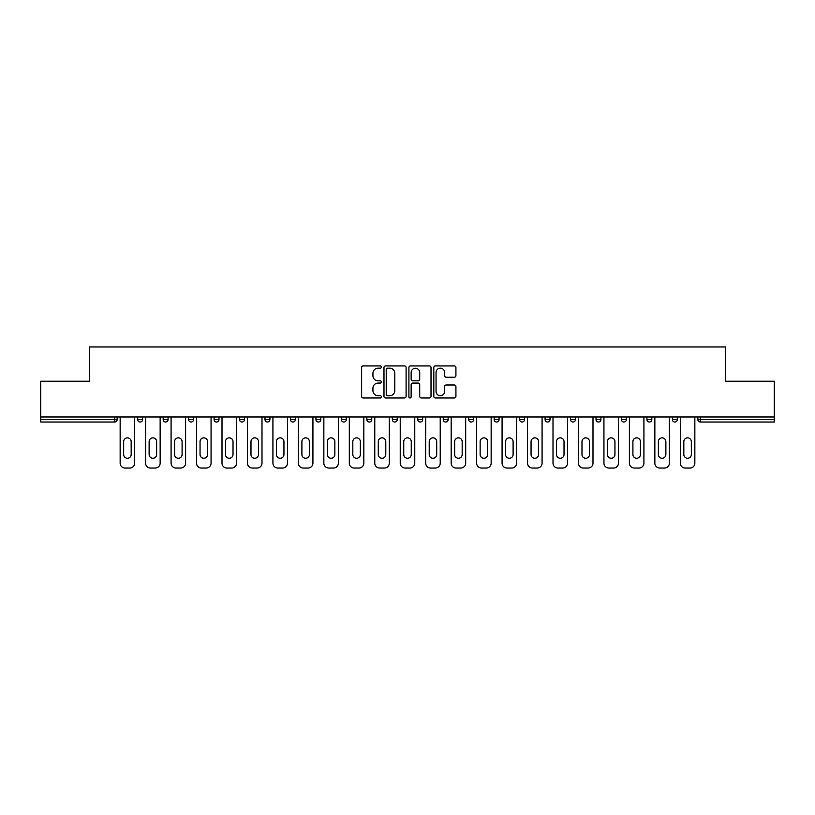 <?xml version="1.0" encoding="UTF-8"?>
<svg xmlns="http://www.w3.org/2000/svg" width="815" height="815" viewBox="0 0 815 815"><rect width="100%" height="100%" fill="white"/><g stroke="black" fill="none" stroke-linecap="round" stroke-linejoin="round"><path stroke-width="1.22" d="M381.389 367.056A1.121 1.121 0 0 0 380.269 365.935L363.245 365.935A1.599 1.599 0 0 0 361.636 367.534L361.636 396.375A1.599 1.599 0 0 0 363.245 397.975L380.269 397.975A1.121 1.121 0 0 0 381.389 396.854A1.121 1.121 0 0 0 380.269 395.733L378.058 395.733A5.124 5.124 0 0 1 372.934 390.609L372.934 388.205A5.124 5.124 0 0 1 378.058 383.081L380.269 383.081A1.121 1.121 0 0 0 381.389 381.96A1.121 1.121 0 0 0 380.269 380.839L378.058 380.839A5.124 5.124 0 0 1 372.934 375.705L372.934 373.301A5.124 5.124 0 0 1 378.058 368.176L380.269 368.176A1.121 1.121 0 0 0 381.389 367.056M454.322 377.233A1.599 1.599 0 0 0 455.921 375.623L455.921 367.534A1.599 1.599 0 0 0 454.322 365.935L435.414 365.935A1.599 1.599 0 0 0 433.814 367.534L433.814 396.375A1.599 1.599 0 0 0 435.414 397.975L454.322 397.975A1.599 1.599 0 0 0 455.921 396.375L455.921 386.605A1.599 1.599 0 0 0 454.322 384.996L446.233 384.996A1.599 1.599 0 0 0 444.633 386.605L444.633 391.445A4.289 4.289 0 0 1 440.345 395.733A4.289 4.289 0 0 1 436.056 391.445L436.056 372.465A4.289 4.289 0 0 1 440.345 368.176A4.289 4.289 0 0 1 444.633 372.465L444.633 375.623A1.599 1.599 0 0 0 446.233 377.233L454.322 377.233M40.75 416.964L40.75 381.226L89.385 381.226L89.385 346.946L725.615 346.946L725.615 381.226L774.25 381.226L774.25 416.964L40.75 416.964L40.75 419.582L114.691 419.582L114.691 416.964M406.094 367.534A1.599 1.599 0 0 0 404.495 365.935L385.587 365.935A1.599 1.599 0 0 0 383.987 367.534L383.987 396.375A1.599 1.599 0 0 0 385.587 397.975L404.495 397.975A1.599 1.599 0 0 0 406.094 396.375L406.094 367.534M410.505 365.935L429.413 365.935A1.599 1.599 0 0 1 431.013 367.534L431.013 396.375A1.599 1.599 0 0 1 429.413 397.975L421.314 397.975A1.599 1.599 0 0 1 419.715 396.375L419.715 384.68A1.599 1.599 0 0 0 418.115 383.081L412.747 383.081A1.599 1.599 0 0 0 411.147 384.68L411.147 396.854A1.121 1.121 0 0 1 410.027 397.975A1.121 1.121 0 0 1 408.906 396.854L408.906 367.534A1.599 1.599 0 0 1 410.505 365.935M114.691 422.027A2.445 2.445 0 0 0 117.136 419.582L114.691 419.582L114.691 422.027A2.445 2.445 0 0 0 117.136 419.582L117.136 416.964L117.136 419.582A2.445 2.445 0 0 1 114.691 422.027L40.75 422.027L40.75 419.582M774.25 416.964L774.25 422.027L700.309 422.027A2.445 2.445 0 0 1 697.864 419.582L697.864 416.964M137.704 416.964L137.704 419.582L137.704 416.964M140.149 422.027A2.445 2.445 0 0 1 137.704 419.582A2.445 2.445 0 0 0 140.149 422.027A2.445 2.445 0 0 0 142.594 419.582L142.594 416.964L142.594 419.582A2.445 2.445 0 0 1 140.149 422.027A2.445 2.445 0 0 1 137.704 419.582L142.594 419.582A2.445 2.445 0 0 1 140.149 422.027M163.163 416.964L163.163 419.582L163.163 416.964M168.063 416.964L168.063 419.582L168.063 416.964M188.622 416.964L188.622 419.582L188.622 416.964M193.522 416.964L193.522 419.582A2.445 2.445 0 0 1 191.077 422.027A2.445 2.445 0 0 1 188.622 419.582A2.445 2.445 0 0 0 191.077 422.027A2.445 2.445 0 0 0 193.522 419.582A2.445 2.445 0 0 1 191.077 422.027A2.445 2.445 0 0 1 188.622 419.582L193.522 419.582M214.09 416.964L214.09 419.582L214.09 416.964M218.98 416.964L218.98 419.582L218.98 416.964M239.549 416.964L239.549 419.582L239.549 416.964M244.449 416.964L244.449 419.582L244.449 416.964M269.908 416.964L269.908 419.582L265.007 419.582A2.445 2.445 0 0 0 267.463 422.027A2.445 2.445 0 0 1 265.007 419.582L265.007 416.964M290.476 416.964L290.476 419.582L290.476 416.964M295.366 416.964L295.366 419.582L295.366 416.964M315.935 416.964L315.935 419.582L315.935 416.964M320.835 416.964L320.835 419.582L320.835 416.964M341.393 416.964L341.393 419.582L341.393 416.964M346.294 416.964L346.294 419.582A2.445 2.445 0 0 1 343.849 422.027A2.445 2.445 0 0 1 341.393 419.582L346.294 419.582A2.445 2.445 0 0 1 343.849 422.027M366.862 416.964L366.862 419.582L366.862 416.964M371.752 416.964L371.752 419.582L371.752 416.964M392.321 416.964L392.321 419.582L392.321 416.964M397.221 416.964L397.221 419.582A2.445 2.445 0 0 1 394.766 422.027A2.445 2.445 0 0 1 392.321 419.582L397.221 419.582A2.445 2.445 0 0 1 394.766 422.027A2.445 2.445 0 0 0 397.221 419.582M417.779 416.964L417.779 419.582L417.779 416.964M422.679 416.964L422.679 419.582L422.679 416.964M443.248 416.964L443.248 419.582L443.248 416.964M448.138 416.964L448.138 419.582L448.138 416.964M473.607 416.964L473.607 419.582A2.445 2.445 0 0 1 471.152 422.027A2.445 2.445 0 0 1 468.707 419.582L468.707 416.964M499.065 416.964L499.065 419.582A2.445 2.445 0 0 1 496.62 422.027A2.445 2.445 0 0 1 494.165 419.582L494.165 416.964M524.524 416.964L524.524 419.582A2.445 2.445 0 0 1 522.079 422.027A2.445 2.445 0 0 1 519.634 419.582L519.634 416.964M549.993 416.964L549.993 419.582A2.445 2.445 0 0 1 547.537 422.027A2.445 2.445 0 0 1 545.092 419.582L545.092 416.964M573.006 422.027A2.445 2.445 0 0 0 575.451 419.582L575.451 416.964L575.451 419.582A2.445 2.445 0 0 1 573.006 422.027A2.445 2.445 0 0 1 570.551 419.582L570.551 416.964M600.91 416.964L600.91 419.582A2.445 2.445 0 0 1 598.465 422.027A2.445 2.445 0 0 1 596.02 419.582L596.02 416.964M621.478 416.964L621.478 419.582L621.478 416.964M626.378 416.964L626.378 419.582A2.445 2.445 0 0 1 623.923 422.027A2.445 2.445 0 0 1 621.478 419.582L626.378 419.582A2.445 2.445 0 0 1 623.923 422.027M649.392 422.027A2.445 2.445 0 0 0 651.837 419.582L651.837 416.964L651.837 419.582A2.445 2.445 0 0 1 649.392 422.027A2.445 2.445 0 0 1 646.937 419.582L646.937 416.964M672.406 416.964L672.406 419.582L672.406 416.964M677.296 416.964L677.296 419.582A2.445 2.445 0 0 1 674.851 422.027A2.445 2.445 0 0 1 672.406 419.582L677.296 419.582A2.445 2.445 0 0 1 674.851 422.027A2.445 2.445 0 0 0 677.296 419.582M165.608 422.027A2.445 2.445 0 0 1 163.163 419.582A2.445 2.445 0 0 0 165.608 422.027A2.445 2.445 0 0 0 168.063 419.582A2.445 2.445 0 0 1 165.608 422.027A2.445 2.445 0 0 1 163.163 419.582L168.063 419.582A2.445 2.445 0 0 1 165.608 422.027M216.535 422.027A2.445 2.445 0 0 1 214.09 419.582A2.445 2.445 0 0 0 216.535 422.027A2.445 2.445 0 0 0 218.98 419.582A2.445 2.445 0 0 1 216.535 422.027A2.445 2.445 0 0 1 214.09 419.582L218.98 419.582A2.445 2.445 0 0 1 216.535 422.027M241.994 422.027A2.445 2.445 0 0 1 239.549 419.582A2.445 2.445 0 0 0 241.994 422.027A2.445 2.445 0 0 0 244.449 419.582A2.445 2.445 0 0 1 241.994 422.027A2.445 2.445 0 0 1 239.549 419.582L244.449 419.582A2.445 2.445 0 0 1 241.994 422.027M267.463 422.027A2.445 2.445 0 0 0 269.908 419.582A2.445 2.445 0 0 1 267.463 422.027A2.445 2.445 0 0 1 265.007 419.582M292.921 422.027A2.445 2.445 0 0 1 290.476 419.582A2.445 2.445 0 0 0 292.921 422.027A2.445 2.445 0 0 0 295.366 419.582A2.445 2.445 0 0 1 292.921 422.027A2.445 2.445 0 0 1 290.476 419.582L295.366 419.582A2.445 2.445 0 0 1 292.921 422.027M318.38 422.027A2.445 2.445 0 0 1 315.935 419.582L320.835 419.582A2.445 2.445 0 0 1 318.38 422.027A2.445 2.445 0 0 0 320.835 419.582M369.307 422.027A2.445 2.445 0 0 1 366.862 419.582A2.445 2.445 0 0 0 369.307 422.027A2.445 2.445 0 0 0 371.752 419.582A2.445 2.445 0 0 1 369.307 422.027A2.445 2.445 0 0 1 366.862 419.582L371.752 419.582M420.234 422.027A2.445 2.445 0 0 1 417.779 419.582L422.679 419.582A2.445 2.445 0 0 1 420.234 422.027A2.445 2.445 0 0 0 422.679 419.582M445.693 422.027A2.445 2.445 0 0 1 443.248 419.582A2.445 2.445 0 0 0 445.693 422.027A2.445 2.445 0 0 0 448.138 419.582A2.445 2.445 0 0 1 445.693 422.027A2.445 2.445 0 0 1 443.248 419.582L448.138 419.582A2.445 2.445 0 0 1 445.693 422.027M700.309 416.964L700.309 422.027A2.445 2.445 0 0 1 697.864 419.582L774.25 419.582M387.349 368.176A1.121 1.121 0 0 0 386.228 369.297L386.228 394.613A1.121 1.121 0 0 0 387.349 395.733L389.672 395.733A5.124 5.124 0 0 0 394.806 390.609L394.806 373.301A5.124 5.124 0 0 0 389.672 368.176L387.349 368.176M419.715 372.547A4.289 4.289 0 0 0 415.426 368.258A4.289 4.289 0 0 0 411.147 372.547L411.147 379.23A1.599 1.599 0 0 0 412.747 380.839L418.115 380.839A1.599 1.599 0 0 0 419.715 379.23L419.715 372.547M131.174 441.608A3.749 3.749 0 0 0 127.415 437.859A3.749 3.749 0 0 0 123.666 441.608A3.749 3.749 0 0 1 127.415 437.859A3.749 3.749 0 0 1 131.174 441.608L131.174 454.505A3.749 3.749 0 0 1 127.415 458.264A3.749 3.749 0 0 1 123.666 454.505A3.749 3.749 0 0 0 127.415 458.264A3.749 3.749 0 0 0 131.174 454.505M120.151 416.964L120.151 463.154L120.151 416.964M125.052 468.055L129.789 468.055L125.052 468.055A4.9 4.9 0 0 1 120.151 463.154M134.679 416.964L134.679 463.154L134.679 416.964M123.666 454.505L123.666 441.608M129.789 468.055A4.9 4.9 0 0 0 134.679 463.154M156.633 441.608A3.749 3.749 0 0 0 152.884 437.859A3.749 3.749 0 0 0 149.125 441.608A3.749 3.749 0 0 1 152.884 437.859A3.749 3.749 0 0 1 156.633 441.608L156.633 454.505A3.749 3.749 0 0 1 152.884 458.264A3.749 3.749 0 0 1 149.125 454.505A3.749 3.749 0 0 0 152.884 458.264A3.749 3.749 0 0 0 156.633 454.505M145.62 416.964L145.62 463.154L145.62 416.964M150.51 468.055L155.247 468.055L150.51 468.055A4.9 4.9 0 0 1 145.62 463.154M160.148 416.964L160.148 463.154L160.148 416.964M182.091 441.608A3.749 3.749 0 0 0 178.342 437.859A3.749 3.749 0 0 0 174.593 441.608A3.749 3.749 0 0 1 178.342 437.859A3.749 3.749 0 0 1 182.091 441.608L182.091 454.505A3.749 3.749 0 0 1 178.342 458.264A3.749 3.749 0 0 1 174.593 454.505A3.749 3.749 0 0 0 178.342 458.264A3.749 3.749 0 0 0 182.091 454.505M171.079 416.964L171.079 463.154L171.079 416.964M175.979 468.055L180.706 468.055L175.979 468.055A4.9 4.9 0 0 1 171.079 463.154M185.606 416.964L185.606 463.154L185.606 416.964M207.56 441.608A3.749 3.749 0 0 0 203.801 437.859A3.749 3.749 0 0 0 200.052 441.608A3.749 3.749 0 0 1 203.801 437.859A3.749 3.749 0 0 1 207.56 441.608L207.56 454.505A3.749 3.749 0 0 1 203.801 458.264A3.749 3.749 0 0 1 200.052 454.505A3.749 3.749 0 0 0 203.801 458.264A3.749 3.749 0 0 0 207.56 454.505M196.537 416.964L196.537 463.154L196.537 416.964M201.437 468.055L206.175 468.055L201.437 468.055A4.9 4.9 0 0 1 196.537 463.154M211.065 416.964L211.065 463.154L211.065 416.964M233.019 441.608A3.749 3.749 0 0 0 229.27 437.859A3.749 3.749 0 0 0 225.511 441.608A3.749 3.749 0 0 1 229.27 437.859A3.749 3.749 0 0 1 233.019 441.608L233.019 454.505A3.749 3.749 0 0 1 229.27 458.264A3.749 3.749 0 0 1 225.511 454.505A3.749 3.749 0 0 0 229.27 458.264A3.749 3.749 0 0 0 233.019 454.505M222.006 416.964L222.006 463.154L222.006 416.964M226.896 468.055L231.633 468.055L226.896 468.055A4.9 4.9 0 0 1 222.006 463.154M236.533 416.964L236.533 463.154L236.533 416.964M258.477 441.608A3.749 3.749 0 0 0 254.728 437.859A3.749 3.749 0 0 0 250.979 441.608A3.749 3.749 0 0 1 254.728 437.859A3.749 3.749 0 0 1 258.477 441.608L258.477 454.505A3.749 3.749 0 0 1 254.728 458.264A3.749 3.749 0 0 1 250.979 454.505A3.749 3.749 0 0 0 254.728 458.264A3.749 3.749 0 0 0 258.477 454.505M247.465 416.964L247.465 463.154L247.465 416.964M252.365 468.055L257.092 468.055L252.365 468.055A4.9 4.9 0 0 1 247.465 463.154M261.992 416.964L261.992 463.154L261.992 416.964M149.125 454.505L149.125 441.608M155.247 468.055A4.9 4.9 0 0 0 160.148 463.154M174.593 454.505L174.593 441.608M180.706 468.055A4.9 4.9 0 0 0 185.606 463.154M200.052 454.505L200.052 441.608M206.175 468.055A4.9 4.9 0 0 0 211.065 463.154M225.511 454.505L225.511 441.608M231.633 468.055A4.9 4.9 0 0 0 236.533 463.154M250.979 454.505L250.979 441.608M257.092 468.055A4.9 4.9 0 0 0 261.992 463.154M283.946 441.608A3.749 3.749 0 0 0 280.187 437.859A3.749 3.749 0 0 0 276.438 441.608A3.749 3.749 0 0 1 280.187 437.859A3.749 3.749 0 0 1 283.946 441.608L283.946 454.505A3.749 3.749 0 0 1 280.187 458.264A3.749 3.749 0 0 1 276.438 454.505A3.749 3.749 0 0 0 280.187 458.264A3.749 3.749 0 0 0 283.946 454.505M272.923 416.964L272.923 463.154L272.923 416.964M277.823 468.055L282.561 468.055L277.823 468.055A4.9 4.9 0 0 1 272.923 463.154M287.451 416.964L287.451 463.154L287.451 416.964M276.438 454.505L276.438 441.608M282.561 468.055A4.9 4.9 0 0 0 287.451 463.154M309.405 441.608A3.749 3.749 0 0 0 305.656 437.859A3.749 3.749 0 0 0 301.896 441.608A3.749 3.749 0 0 1 305.656 437.859A3.749 3.749 0 0 1 309.405 441.608L309.405 454.505A3.749 3.749 0 0 1 305.656 458.264A3.749 3.749 0 0 1 301.896 454.505A3.749 3.749 0 0 0 305.656 458.264A3.749 3.749 0 0 0 309.405 454.505M298.392 416.964L298.392 463.154L298.392 416.964M303.282 468.055L308.019 468.055L303.282 468.055A4.9 4.9 0 0 1 298.392 463.154M312.919 416.964L312.919 463.154L312.919 416.964M301.896 454.505L301.896 441.608M308.019 468.055A4.9 4.9 0 0 0 312.919 463.154M334.863 441.608A3.749 3.749 0 0 0 331.114 437.859A3.749 3.749 0 0 0 327.365 441.608A3.749 3.749 0 0 1 331.114 437.859A3.749 3.749 0 0 1 334.863 441.608L334.863 454.505A3.749 3.749 0 0 1 331.114 458.264A3.749 3.749 0 0 1 327.365 454.505A3.749 3.749 0 0 0 331.114 458.264A3.749 3.749 0 0 0 334.863 454.505M323.85 416.964L323.85 463.154L323.85 416.964M328.751 468.055L333.478 468.055L328.751 468.055A4.9 4.9 0 0 1 323.85 463.154M338.378 416.964L338.378 463.154L338.378 416.964M327.365 454.505L327.365 441.608M333.478 468.055A4.9 4.9 0 0 0 338.378 463.154M360.332 441.608A3.749 3.749 0 0 0 356.573 437.859A3.749 3.749 0 0 0 352.824 441.608A3.749 3.749 0 0 1 356.573 437.859A3.749 3.749 0 0 1 360.332 441.608L360.332 454.505A3.749 3.749 0 0 1 356.573 458.264A3.749 3.749 0 0 1 352.824 454.505A3.749 3.749 0 0 0 356.573 458.264A3.749 3.749 0 0 0 360.332 454.505M349.309 416.964L349.309 463.154L349.309 416.964M354.209 468.055L358.946 468.055L354.209 468.055A4.9 4.9 0 0 1 349.309 463.154M363.836 416.964L363.836 463.154L363.836 416.964M352.824 454.505L352.824 441.608M358.946 468.055A4.9 4.9 0 0 0 363.836 463.154M385.79 441.608A3.749 3.749 0 0 0 382.041 437.859A3.749 3.749 0 0 0 378.282 441.608A3.749 3.749 0 0 1 382.041 437.859A3.749 3.749 0 0 1 385.79 441.608L385.79 454.505A3.749 3.749 0 0 1 382.041 458.264A3.749 3.749 0 0 1 378.282 454.505A3.749 3.749 0 0 0 382.041 458.264A3.749 3.749 0 0 0 385.79 454.505M374.778 416.964L374.778 463.154L374.778 416.964M379.668 468.055L384.405 468.055L379.668 468.055A4.9 4.9 0 0 1 374.778 463.154M389.305 416.964L389.305 463.154L389.305 416.964M378.282 454.505L378.282 441.608M384.405 468.055A4.9 4.9 0 0 0 389.305 463.154M411.249 441.608A3.749 3.749 0 0 0 407.5 437.859A3.749 3.749 0 0 0 403.751 441.608A3.749 3.749 0 0 1 407.5 437.859A3.749 3.749 0 0 1 411.249 441.608L411.249 454.505A3.749 3.749 0 0 1 407.5 458.264A3.749 3.749 0 0 1 403.751 454.505A3.749 3.749 0 0 0 407.5 458.264A3.749 3.749 0 0 0 411.249 454.505M400.236 416.964L400.236 463.154L400.236 416.964M405.137 468.055L409.863 468.055L405.137 468.055A4.9 4.9 0 0 1 400.236 463.154M414.764 416.964L414.764 463.154L414.764 416.964M403.751 454.505L403.751 441.608M409.863 468.055A4.9 4.9 0 0 0 414.764 463.154M436.718 441.608A3.749 3.749 0 0 0 432.959 437.859A3.749 3.749 0 0 0 429.21 441.608A3.749 3.749 0 0 1 432.959 437.859A3.749 3.749 0 0 1 436.718 441.608L436.718 454.505A3.749 3.749 0 0 1 432.959 458.264A3.749 3.749 0 0 1 429.21 454.505A3.749 3.749 0 0 0 432.959 458.264A3.749 3.749 0 0 0 436.718 454.505M425.695 416.964L425.695 463.154L425.695 416.964M430.595 468.055L435.332 468.055L430.595 468.055A4.9 4.9 0 0 1 425.695 463.154M440.222 416.964L440.222 463.154L440.222 416.964M429.21 454.505L429.21 441.608M435.332 468.055A4.9 4.9 0 0 0 440.222 463.154M462.176 441.608A3.749 3.749 0 0 0 458.427 437.859A3.749 3.749 0 0 0 454.668 441.608A3.749 3.749 0 0 1 458.427 437.859A3.749 3.749 0 0 1 462.176 441.608L462.176 454.505A3.749 3.749 0 0 1 458.427 458.264A3.749 3.749 0 0 1 454.668 454.505A3.749 3.749 0 0 0 458.427 458.264A3.749 3.749 0 0 0 462.176 454.505M451.164 416.964L451.164 463.154L451.164 416.964M456.054 468.055L460.791 468.055L456.054 468.055A4.9 4.9 0 0 1 451.164 463.154M465.691 416.964L465.691 463.154L465.691 416.964M454.668 454.505L454.668 441.608M460.791 468.055A4.9 4.9 0 0 0 465.691 463.154M487.635 441.608A3.749 3.749 0 0 0 483.886 437.859A3.749 3.749 0 0 0 480.137 441.608A3.749 3.749 0 0 1 483.886 437.859A3.749 3.749 0 0 1 487.635 441.608L487.635 454.505A3.749 3.749 0 0 1 483.886 458.264A3.749 3.749 0 0 1 480.137 454.505A3.749 3.749 0 0 0 483.886 458.264A3.749 3.749 0 0 0 487.635 454.505M476.622 416.964L476.622 463.154L476.622 416.964M481.522 468.055L486.249 468.055L481.522 468.055A4.9 4.9 0 0 1 476.622 463.154M491.15 416.964L491.15 463.154L491.15 416.964M480.137 454.505L480.137 441.608M486.249 468.055A4.9 4.9 0 0 0 491.15 463.154M513.104 441.608A3.749 3.749 0 0 0 509.344 437.859A3.749 3.749 0 0 0 505.595 441.608A3.749 3.749 0 0 1 509.344 437.859A3.749 3.749 0 0 1 513.104 441.608L513.104 454.505A3.749 3.749 0 0 1 509.344 458.264A3.749 3.749 0 0 1 505.595 454.505A3.749 3.749 0 0 0 509.344 458.264A3.749 3.749 0 0 0 513.104 454.505M502.081 416.964L502.081 463.154L502.081 416.964M506.981 468.055L511.718 468.055L506.981 468.055A4.9 4.9 0 0 1 502.081 463.154M516.608 416.964L516.608 463.154L516.608 416.964M505.595 454.505L505.595 441.608M511.718 468.055A4.9 4.9 0 0 0 516.608 463.154M538.562 441.608A3.749 3.749 0 0 0 534.813 437.859A3.749 3.749 0 0 0 531.054 441.608A3.749 3.749 0 0 1 534.813 437.859A3.749 3.749 0 0 1 538.562 441.608L538.562 454.505A3.749 3.749 0 0 1 534.813 458.264A3.749 3.749 0 0 1 531.054 454.505A3.749 3.749 0 0 0 534.813 458.264A3.749 3.749 0 0 0 538.562 454.505M527.55 416.964L527.55 463.154L527.55 416.964M532.439 468.055L537.177 468.055L532.439 468.055A4.9 4.9 0 0 1 527.55 463.154M542.077 416.964L542.077 463.154L542.077 416.964M531.054 454.505L531.054 441.608M537.177 468.055A4.9 4.9 0 0 0 542.077 463.154M564.021 441.608A3.749 3.749 0 0 0 560.272 437.859A3.749 3.749 0 0 0 556.523 441.608A3.749 3.749 0 0 1 560.272 437.859A3.749 3.749 0 0 1 564.021 441.608L564.021 454.505A3.749 3.749 0 0 1 560.272 458.264A3.749 3.749 0 0 1 556.523 454.505A3.749 3.749 0 0 0 560.272 458.264A3.749 3.749 0 0 0 564.021 454.505M553.008 416.964L553.008 463.154L553.008 416.964M557.908 468.055L562.635 468.055L557.908 468.055A4.9 4.9 0 0 1 553.008 463.154M567.535 416.964L567.535 463.154L567.535 416.964M556.523 454.505L556.523 441.608M562.635 468.055A4.9 4.9 0 0 0 567.535 463.154M589.49 441.608A3.749 3.749 0 0 0 585.73 437.859A3.749 3.749 0 0 0 581.981 441.608A3.749 3.749 0 0 1 585.73 437.859A3.749 3.749 0 0 1 589.49 441.608L589.49 454.505A3.749 3.749 0 0 1 585.73 458.264A3.749 3.749 0 0 1 581.981 454.505A3.749 3.749 0 0 0 585.73 458.264A3.749 3.749 0 0 0 589.49 454.505M578.467 416.964L578.467 463.154L578.467 416.964M583.367 468.055L588.104 468.055L583.367 468.055A4.9 4.9 0 0 1 578.467 463.154M592.994 416.964L592.994 463.154L592.994 416.964M581.981 454.505L581.981 441.608M588.104 468.055A4.9 4.9 0 0 0 592.994 463.154M614.948 441.608A3.749 3.749 0 0 0 611.199 437.859A3.749 3.749 0 0 0 607.44 441.608A3.749 3.749 0 0 1 611.199 437.859A3.749 3.749 0 0 1 614.948 441.608L614.948 454.505A3.749 3.749 0 0 1 611.199 458.264A3.749 3.749 0 0 1 607.44 454.505A3.749 3.749 0 0 0 611.199 458.264A3.749 3.749 0 0 0 614.948 454.505M603.935 416.964L603.935 463.154L603.935 416.964M608.825 468.055L613.563 468.055L608.825 468.055A4.9 4.9 0 0 1 603.935 463.154M618.463 416.964L618.463 463.154L618.463 416.964M607.44 454.505L607.44 441.608M613.563 468.055A4.9 4.9 0 0 0 618.463 463.154M640.407 441.608A3.749 3.749 0 0 0 636.658 437.859A3.749 3.749 0 0 0 632.909 441.608A3.749 3.749 0 0 1 636.658 437.859A3.749 3.749 0 0 1 640.407 441.608L640.407 454.505A3.749 3.749 0 0 1 636.658 458.264A3.749 3.749 0 0 1 632.909 454.505A3.749 3.749 0 0 0 636.658 458.264A3.749 3.749 0 0 0 640.407 454.505M629.394 416.964L629.394 463.154L629.394 416.964M634.294 468.055L639.021 468.055L634.294 468.055A4.9 4.9 0 0 1 629.394 463.154M643.921 416.964L643.921 463.154L643.921 416.964M632.909 454.505L632.909 441.608M639.021 468.055A4.9 4.9 0 0 0 643.921 463.154M665.875 441.608A3.749 3.749 0 0 0 662.116 437.859A3.749 3.749 0 0 0 658.367 441.608A3.749 3.749 0 0 1 662.116 437.859A3.749 3.749 0 0 1 665.875 441.608L665.875 454.505A3.749 3.749 0 0 1 662.116 458.264A3.749 3.749 0 0 1 658.367 454.505A3.749 3.749 0 0 0 662.116 458.264A3.749 3.749 0 0 0 665.875 454.505M654.852 416.964L654.852 463.154L654.852 416.964M659.753 468.055L664.49 468.055L659.753 468.055A4.9 4.9 0 0 1 654.852 463.154M669.38 416.964L669.38 463.154L669.38 416.964M658.367 454.505L658.367 441.608M664.49 468.055A4.9 4.9 0 0 0 669.38 463.154M691.334 441.608A3.749 3.749 0 0 0 687.585 437.859A3.749 3.749 0 0 0 683.826 441.608A3.749 3.749 0 0 1 687.585 437.859A3.749 3.749 0 0 1 691.334 441.608L691.334 454.505A3.749 3.749 0 0 1 687.585 458.264A3.749 3.749 0 0 1 683.826 454.505A3.749 3.749 0 0 0 687.585 458.264A3.749 3.749 0 0 0 691.334 454.505M680.321 416.964L680.321 463.154L680.321 416.964M685.211 468.055L689.948 468.055L685.211 468.055A4.9 4.9 0 0 1 680.321 463.154M694.849 416.964L694.849 463.154L694.849 416.964M683.826 454.505L683.826 441.608M689.948 468.055A4.9 4.9 0 0 0 694.849 463.154M471.152 422.027A2.445 2.445 0 0 0 473.607 419.582L468.707 419.582M496.62 422.027A2.445 2.445 0 0 0 499.065 419.582L494.165 419.582M522.079 422.027A2.445 2.445 0 0 0 524.524 419.582L519.634 419.582M547.537 422.027A2.445 2.445 0 0 0 549.993 419.582L545.092 419.582M575.451 419.582L570.551 419.582M598.465 422.027A2.445 2.445 0 0 0 600.91 419.582L596.02 419.582M651.837 419.582L646.937 419.582M700.309 422.027A2.445 2.445 0 0 1 697.864 419.582"/></g></svg>
